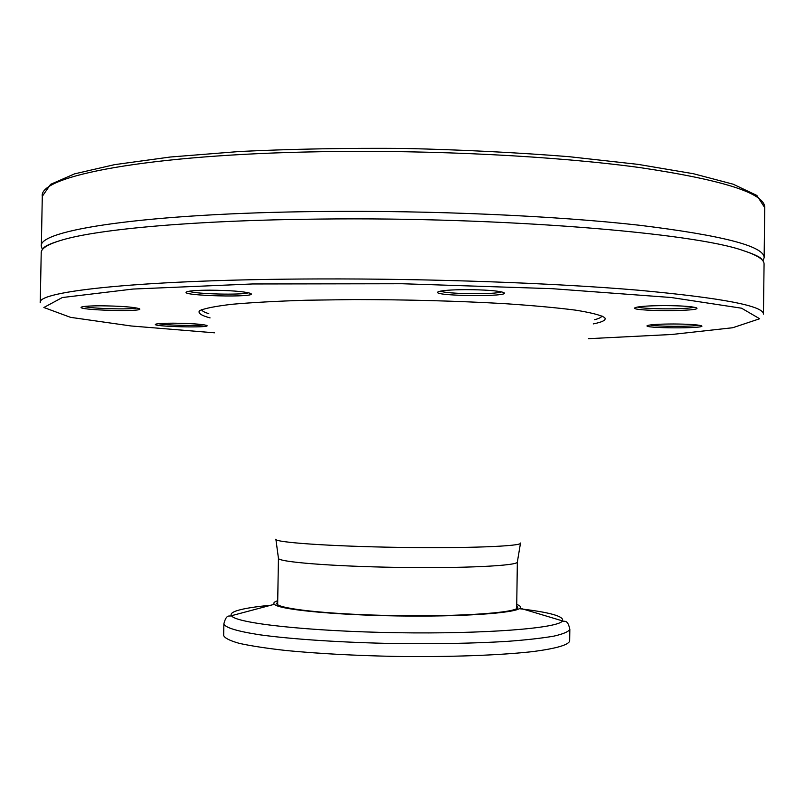 <?xml version="1.0" encoding="UTF-8"?>
<svg xmlns="http://www.w3.org/2000/svg" width="805" height="805" viewBox="0 0 805 805"><rect width="100%" height="100%" fill="white"/><g stroke="black" fill="none" stroke-linecap="round" stroke-linejoin="round"><path stroke-width="1.21" d="M277.725 600.711C274.203 601.838 273.066 603.036 274.334 604.303C278.892 609.496 333.3 614.95 397.026 615.926C460.742 616.952 515.291 613.209 520.01 608.157C521.318 606.93 520.221 605.702 516.74 604.464M569.839 629.258L569.678 640.971C568.511 644.916 556.567 648.407 533.856 651.466C501.324 655.24 450.367 657.152 396.382 656.437C355.075 655.602 318.317 653.63 286.117 650.521C266.777 648.347 251.2 645.972 239.397 643.386C229.989 640.76 224.746 638.144 223.659 635.537L223.871 623.825C224.917 627.548 236.74 631.19 259.351 634.743C291.752 639.261 342.618 642.611 396.583 643.577C437.9 644.05 474.688 643.326 506.969 641.394C526.359 639.945 541.996 638.194 553.88 636.131C563.359 633.958 568.682 631.663 569.839 629.258C567.495 618.612 564.315 622.174 562.504 620.907C558.388 628.282 484.882 634.129 396.754 632.71C308.627 631.362 235.352 623.211 231.458 615.704C230.22 613.833 232.293 612.082 237.696 610.442C244.619 608.389 255.668 606.648 270.842 605.229M516.719 605.773L517.645 607.101C520.624 613.209 446.684 617.707 372.665 615.04C316.254 613.209 275.511 607.906 276.739 603.307L277.705 602.019M501.525 291.873C495.538 294.7 446.312 294.107 440.456 291.128M465.904 289.639C451.605 289.74 442.519 290.394 438.624 291.621C426.72 296.2 515.079 297.276 503.356 292.406C497.55 290.686 485.063 289.76 465.904 289.639M664.477 305.598C649.172 305.699 639.512 306.343 635.507 307.54C625.314 311.414 706.086 311.706 696.144 307.731C691.616 306.413 681.06 305.699 664.477 305.598M173.206 323.177C163.717 323.197 157.931 323.519 155.848 324.143C148.764 326.649 213.687 328.229 206.613 325.391C201.612 324.103 190.483 323.369 173.206 323.177M209.189 290.172C197.477 290.243 190.081 290.756 187.002 291.732C175.802 295.888 261.494 298.001 250.345 293.312C243.674 291.4 229.948 290.353 209.189 290.172M100.243 305.799C90.311 305.84 84.153 306.222 81.778 306.957C72.853 310.146 148.029 312.27 139.094 308.597C132.906 306.947 119.955 306.011 100.243 305.799M673.413 323.982C659.557 324.033 650.953 324.536 647.592 325.492C639.633 328.43 709.074 328.752 701.326 325.723C697.573 324.677 688.275 324.093 673.413 323.982M694.011 307.188C687.5 309.502 643.919 309.351 637.63 307.007M698.841 325.18C692.069 326.82 656.669 326.659 650.068 324.968M204.047 324.797C197.386 326.085 165.156 325.3 158.454 323.68M136.81 307.993C130.249 309.774 90.744 308.657 84.112 306.484M248.413 292.738C242.315 295.274 195.092 294.107 188.954 291.249M319.796 219.071C196.179 220.218 99.015 229.043 62.488 239.9C48.25 244.056 41.156 248.322 41.216 252.69L40.25 302.771C35.973 291.128 144.719 279.385 318.8 278.943C431.208 278.56 554.736 283.078 638.456 290.223C722.095 297.951 763.764 305.92 763.452 314.131L764.066 264.04C764.257 259.683 757.304 255.195 743.206 250.586C694.685 232.957 501.545 216.827 319.796 219.071M42.423 249.59L41.337 246.36C37.151 230.2 145.926 213.204 319.917 211.514C432.265 210.296 555.681 215.81 639.321 225.239C722.88 235.463 764.488 246.29 764.136 257.721L762.949 260.911M519.265 608.691C550.046 612.323 564.456 616.399 562.504 620.907L520.01 608.157M764.75 207.68L756.851 195.454L733.174 184.204L693.467 173.739L638.113 164.381L568.964 156.673C517.001 152.537 462.13 149.78 404.351 148.432C346.573 147.969 291.641 148.995 239.578 151.501L170.227 157.025L114.612 164.643L74.603 173.85L50.574 184.365L42.293 196.329C38.187 176.164 147.003 154.51 320.903 151.722C433.201 149.76 556.537 156.16 640.096 167.611C723.574 180.048 765.132 193.411 764.75 207.68L764.136 257.721M214.502 332.817L131.104 325.975L70.538 317.341L43.873 307.5L62.317 297.538L132.996 289.055L252.478 283.964L402.238 283.742L551.918 288.663L671.189 297.508L741.556 308.204L759.679 318.75L732.721 327.736L671.913 334.478L588.344 338.694M593.255 323.912C602.824 322.01 606.618 319.907 604.656 317.603C600.711 315.097 590.94 312.612 575.354 310.116C556.456 307.691 532.699 305.528 504.091 303.616C456.928 300.959 406.948 299.621 354.16 299.571L306.061 300.235C276.699 301.161 252.046 302.509 232.092 304.27C215.408 306.222 204.53 308.375 199.479 310.73C197.738 313.135 201.26 315.52 210.065 317.895M601.969 315.932C601.526 317.261 599.091 318.528 594.643 319.706M208.797 313.648C204.39 312.32 201.995 310.992 201.602 309.643M517.353 561.981L520.523 543.023C522.908 546.243 466.739 548.477 398.103 547.37C329.456 546.313 273.388 542.318 275.874 539.179L278.439 558.227C277.272 561.94 331.741 566.388 397.781 567.394C463.831 568.461 518.41 565.724 517.353 561.981L516.679 608.389M223.871 623.825C226.547 613.259 229.616 616.922 231.458 615.704L274.334 604.303M42.293 196.329L41.337 246.36M762.234 260.035C761.52 257.65 755.181 254.501 743.206 250.586M43.168 248.745C43.953 246.38 50.393 243.432 62.488 239.9M278.439 558.227L277.655 604.636"/></g></svg>
